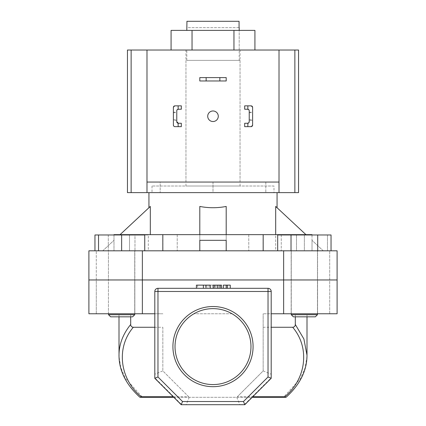 <?xml version="1.0" encoding="UTF-8"?>
<svg xmlns="http://www.w3.org/2000/svg" width="426" height="426" viewBox="0 0 426 426"><rect width="100%" height="100%" fill="white"/><g stroke="black" fill="none" stroke-linecap="round" stroke-linejoin="round"><path stroke-width="0.32" stroke-dasharray="2.13 1.6" d="M239.194 60.38L186.806 60.38L239.194 60.38L239.194 30.384L186.806 30.384L239.194 30.384L239.194 50.028L186.806 50.028L239.194 50.028M186.806 60.38L186.806 50.028M254.924 30.384L171.076 30.384M233.959 50.028L192.041 50.028L254.924 50.028L233.959 50.028L233.959 30.384M171.076 50.028L192.041 50.028L171.076 50.028M192.041 30.384L192.041 50.028M226.201 80.977L226.201 77.596L199.799 77.596L199.799 80.977L226.201 80.977M207.718 116.25A5.282 5.282 0 0 0 213 121.532A5.282 5.282 0 0 0 218.282 116.25A5.282 5.282 0 0 0 213 110.973A5.282 5.282 0 0 0 207.718 116.25M273.982 186.013L152.018 186.013L273.982 186.013L273.982 192.616L152.018 192.616L273.982 192.616M152.018 186.013L152.018 192.616M127.449 192.616L298.551 192.616M127.449 50.028L298.551 50.028M185.96 186.013L240.04 186.013L185.96 186.013L185.96 50.028L240.04 50.028L185.96 50.028M240.04 186.013L240.04 50.028M279.014 192.616L279.014 50.028M146.986 192.616L146.986 50.028M146.986 182.051L279.014 182.051M121.639 316.827L132.624 316.827L121.639 316.827M134.733 314.713L108.539 314.713L110.653 316.827L132.624 316.827L134.733 314.713L108.539 314.713L134.733 314.713L134.733 250.813L98.534 250.813L144.744 250.813L108.539 250.813L134.733 250.813L134.733 313.76M144.744 250.813L144.744 234.971L98.534 234.971L98.534 250.813M121.639 234.971L121.639 250.813M108.539 314.713L108.539 313.76M148.317 250.813L94.961 250.813L148.317 250.813L148.317 234.971L134.978 234.971L134.978 250.813L134.978 234.971L108.3 234.971L108.3 250.813L108.3 234.971L94.961 234.971M98.534 234.971L148.317 234.971M304.361 316.827L293.376 316.827L304.361 316.827M304.361 314.713L317.461 314.713L304.361 314.713M304.361 250.813L281.256 250.813L317.461 250.813L304.361 250.813L304.361 234.971L327.466 234.971L327.466 250.813L327.466 234.971L304.361 234.971L304.361 250.813M281.256 234.971L281.256 250.813L281.256 234.971L304.361 234.971L281.256 234.971M317.461 314.713L291.267 314.713L293.376 316.827L315.346 316.827M291.267 313.76L291.267 250.813L317.461 250.813L291.267 250.813L291.267 314.713M317.461 313.76L317.461 250.813L317.461 313.76M277.683 250.813L331.039 250.813L277.683 250.813M331.039 234.971L317.7 234.971L317.7 250.813M317.7 234.971L291.022 234.971L291.022 250.813M291.022 234.971L277.683 234.971M176.774 116.25L176.774 119.791L176.774 116.25M173.393 116.25L173.393 119.791L173.393 116.25M181.316 109.226L181.316 105.85L181.316 109.226L181.316 105.85L174.98 105.85L181.316 105.85L174.98 105.85L173.393 107.432A1.587 1.587 0 0 1 174.98 105.85A1.587 1.587 0 0 0 173.393 107.432L173.393 112.187L176.774 112.187L176.774 110.813A1.587 1.587 0 0 1 178.356 109.226L181.316 109.226M173.393 107.432L173.393 125.074A1.587 1.587 0 0 0 174.98 126.655L181.316 126.655L174.98 126.655A1.587 1.587 0 0 1 173.393 125.074L174.98 126.655L181.316 126.655L181.316 123.274L178.356 123.274A1.587 1.587 0 0 1 176.774 121.692L176.774 112.187M176.774 120.318L173.393 120.318L173.393 125.074M181.316 123.274L181.316 126.655L181.316 123.274L178.356 123.274L181.316 123.274M178.356 109.226A1.587 1.587 0 0 0 176.774 110.813L177.125 109.812M176.774 121.692A1.587 1.587 0 0 0 178.356 123.274M252.607 116.25L252.607 119.791L252.607 116.25M249.226 116.25L249.226 119.791L249.226 116.25M247.852 105.85L244.684 105.85L251.02 105.85L244.684 105.85L244.684 109.226L247.644 109.226L244.684 109.226L244.684 105.85L244.684 109.226L247.644 109.226A1.587 1.587 0 0 1 249.226 110.813L249.226 112.187L248.875 109.812M248.875 122.693L249.226 120.318L249.226 121.692A1.587 1.587 0 0 1 247.644 123.274L244.684 123.274L244.684 126.655L251.02 126.655L247.852 126.655M249.226 112.187L252.607 112.187L252.607 107.432A1.587 1.587 0 0 0 251.02 105.85A1.587 1.587 0 0 1 252.607 107.432L252.607 125.074A1.587 1.587 0 0 1 251.02 126.655A1.587 1.587 0 0 0 252.607 125.074L252.607 120.318L249.226 120.318M244.684 126.655L244.684 123.274L247.644 123.274L244.684 123.274L244.684 126.655M247.644 123.274A1.587 1.587 0 0 0 249.226 121.692L249.226 110.813A1.587 1.587 0 0 0 247.644 109.226M251.02 126.655L252.607 125.074M252.607 107.432L251.02 105.85M88.896 313.76L96.292 313.76L96.292 279.962L88.896 279.962L96.292 279.962L96.292 250.813L88.896 250.813L96.292 250.813L96.292 279.962L142.364 279.962L88.896 279.962L88.896 250.813L142.364 250.813L142.364 313.76L88.896 313.76L88.896 279.962L96.292 279.962L96.292 313.76L88.896 313.76M172.919 346.61A40.081 40.081 0 0 0 213 386.691A40.081 40.081 0 0 0 253.081 346.61A40.081 40.081 0 0 0 213 306.528A40.081 40.081 0 0 0 172.919 346.61M250.973 346.61A37.973 37.973 0 0 1 213 384.577A37.973 37.973 0 0 1 175.027 346.61A37.973 37.973 0 0 0 213 384.577A37.973 37.973 0 0 0 250.973 346.61C250.413 332.142 244.109 321.193 232.048 313.76A37.973 37.973 0 0 0 193.952 313.76C181.881 321.204 175.571 332.158 175.027 346.61C174.692 367.143 192.488 384.907 212.979 384.577C233.581 384.907 251.303 367.105 250.973 346.61A37.973 37.973 0 0 0 213 308.637A37.973 37.973 0 0 0 175.027 346.61A37.973 37.973 0 0 1 213 308.637A37.973 37.973 0 0 1 250.973 346.61M108.438 313.76L108.438 279.962L134.84 279.962L108.438 279.962L134.84 279.962L108.438 279.962L108.438 250.813L134.84 250.813L108.438 250.813L134.84 250.813L108.438 250.813L108.438 279.962L134.84 279.962L134.84 250.813L134.84 279.962L108.438 279.962L134.84 279.962L108.438 279.962L108.438 313.76L134.84 313.76L134.84 279.962L134.84 313.76L108.438 313.76M291.16 313.76L291.16 279.962L317.562 279.962L291.16 279.962L317.562 279.962L291.16 279.962L291.16 250.813L317.562 250.813L291.16 250.813L317.562 250.813L291.16 250.813L291.16 279.962L317.562 279.962L317.562 250.813L317.562 279.962L291.16 279.962L317.562 279.962L291.16 279.962L291.16 313.76L317.562 313.76L317.562 279.962L317.562 313.76L291.16 313.76M306.986 356.402L305.128 367.835L300.314 378.767L283.455 397.309L142.545 397.309L125.409 378.283L120.755 367.446L119.014 356.392M118.998 316.827L118.998 313.76L154.803 313.76L154.803 378.293L181.21 404.7L154.803 378.293L173.813 397.309L252.187 397.309L271.197 378.293L271.197 313.76L263.167 313.76L307.002 313.76L271.197 313.76L271.197 291.475L271.197 313.76L337.104 313.76L329.708 313.76L337.104 313.76L337.104 279.962L142.364 279.962L337.104 279.962L329.708 279.962L337.104 279.962L337.104 250.813L142.364 250.813M130.697 316.827L130.697 313.76L162.833 313.76L142.364 313.76M130.697 313.76L118.998 313.76M243.48 401.532L182.52 401.532L157.971 376.983L157.971 291.475L268.029 291.475L268.029 288.306A3.168 3.168 0 0 1 271.197 291.475A3.168 3.168 0 0 0 268.029 288.306L157.971 288.306A3.168 3.168 0 0 0 154.803 291.475L154.803 313.76L154.803 291.475A3.168 3.168 0 0 1 157.971 288.306L268.029 288.306L157.971 288.306A3.168 3.168 0 0 0 154.803 291.475L154.803 378.293L154.803 377.814L181.694 404.7L244.79 404.7L244.306 404.7L271.197 377.814L271.197 378.293L271.197 291.475A3.168 3.168 0 0 0 268.029 288.306A3.168 3.168 0 0 1 271.197 291.475L268.029 291.475L268.029 376.983L243.48 401.532L244.79 404.7L252.187 397.309M329.708 313.76L329.708 250.813L337.104 250.813L329.708 250.813L329.708 313.76M283.636 313.76L283.636 250.813M226.201 288.306L230.264 288.306L226.201 288.306L226.201 285.138M213.234 288.306L221.461 288.306L213 288.306L213 285.138L214.235 285.138L214.235 288.306L214.187 285.138L217.297 285.138L217.297 288.306M203.372 288.306L196.413 288.306L203.372 288.306M237.335 396.734L263.167 370.902L263.167 313.76L263.167 370.902L237.335 396.734L252.756 396.734M263.167 327.269L271.197 327.269M154.803 327.269L162.833 327.269L162.833 370.902L162.833 327.269M173.244 396.734L188.665 396.734L162.833 370.902L154.803 374.225L154.803 377.814M295.303 316.827L295.303 313.76M232.048 313.76L193.952 313.76L232.048 313.76M173.813 397.309L181.21 404.7L244.79 404.7L271.197 378.293L244.79 404.7M181.694 404.7L244.306 404.7M271.197 377.814L271.197 313.76M218.671 288.306L219.853 288.306L218.671 288.306L218.671 285.138L219.853 285.138L219.853 288.306L219.853 285.138L218.671 285.138L218.671 288.306M215.545 285.138L205.636 285.138L214.608 285.138L214.608 288.306L205.636 288.306L214.608 288.306L214.608 285.138L215.79 285.138L215.545 288.306M154.803 313.76L154.803 374.225M283.455 397.309L285.814 397.309M188.665 396.734L162.833 370.902M263.167 370.902L271.197 374.225M236.765 397.309L239.827 404.7M189.235 397.309L186.173 404.7M271.197 378.293L268.029 376.983M182.52 401.532L181.21 404.7M157.971 376.983L154.803 378.293M205.907 285.138L205.907 288.306M205.636 285.138L205.636 288.306L205.636 285.138M206.823 285.138L206.823 288.306L206.823 285.138M196.413 285.138L210.29 285.138M203.324 285.138L209.107 285.138L203.324 285.138L203.324 288.306L197.595 288.306L209.107 288.306L203.324 288.306L203.324 285.138M203.266 285.138L203.266 288.306M209.107 285.138L209.107 288.306M197.595 285.138L197.595 288.306M217.297 285.138L221.461 285.138L221.461 288.306M220.279 285.138L220.279 288.306L220.279 285.138M220.141 285.138L220.141 288.306M214.187 285.138L214.187 288.306L214.187 285.138M227.388 285.138L227.388 288.306M223.325 288.306L223.325 285.138L230.264 285.138L230.264 288.306M162.817 250.813L199.799 250.813L129.509 250.813L199.799 250.813L162.817 250.813L162.817 234.651L162.934 250.813L113.982 250.813L162.934 250.813L162.934 234.651L312.018 234.651L312.018 250.813L199.799 250.813L226.201 250.813L226.201 206.44L226.201 250.813L296.491 250.813L275.681 250.813L275.681 234.651M162.817 234.651L113.982 234.651L113.982 250.813L113.982 234.971M213 60.38L240.04 60.38L213 60.38M213 182.051L240.04 182.051L185.96 182.051L213 182.051L213 192.616L160.192 192.616L265.808 192.616L213 192.616L213 182.051L160.192 182.051L160.192 192.616L160.192 182.051L213 182.051M148.94 192.616L277.06 192.616L148.94 192.616M305.937 234.651L275.681 206.44L277.06 207.723L275.681 206.44L275.681 250.813L296.491 250.813L296.491 234.651L296.491 250.813L296.491 234.651L305.937 234.651L296.491 234.651L296.491 250.813L226.201 250.813L226.201 206.44C217.398 208.149 208.602 208.149 199.799 206.44L199.799 234.651L296.491 234.651L120.063 234.651L150.319 206.44L148.94 207.723L150.319 206.44L150.319 234.651M199.799 206.44L199.799 250.813L199.799 206.44M226.201 234.651L226.201 250.813L226.201 240.323L199.799 240.323L199.799 250.813L199.799 234.651L120.063 234.651M248.768 234.651L248.768 250.813L248.768 234.651M129.509 250.813L150.319 250.813L129.509 250.813L129.509 234.651L129.509 250.813M186.939 21.3L239.061 21.3L186.939 21.3L186.939 27.637L239.061 27.637L239.061 21.3L186.939 21.3M265.808 182.051L265.808 192.616L265.808 182.051M239.061 27.637L186.939 27.637M177.232 234.651L177.232 250.813L177.232 234.651M312.018 234.971L312.018 250.813L312.018 240.323L312.018 250.813L226.201 250.813L226.201 240.323L226.201 250.813M263.183 234.651L263.183 250.813M199.799 250.813L199.799 234.651M323.265 250.813L312.018 250.813L323.265 250.813L312.018 240.323L323.265 250.813M102.735 250.813L113.982 250.813L102.735 250.813L113.982 240.323L102.735 250.813M157.971 288.306L157.971 291.475L154.803 291.475M173.393 119.791L176.774 119.791M173.393 112.714L176.774 112.714M249.226 119.791L252.607 119.791M249.226 112.714L252.607 112.714M307.002 316.827L307.002 313.76M214.182 288.306L214.182 285.138M240.04 60.38L240.04 182.051M185.96 60.38L185.96 182.051M263.066 234.651L263.066 250.813L263.066 234.651"/><path stroke-width="0.64" d="M171.076 50.028L171.076 30.384L254.924 30.384L254.924 50.028M192.041 30.384L192.041 50.028M233.959 30.384L233.959 50.028M219.864 77.596L226.201 77.596L226.201 80.977L219.864 80.977L219.864 77.596L206.136 77.596L206.136 80.977L219.864 80.977M206.136 80.977L199.799 80.977L199.799 77.596L206.136 77.596M207.718 116.25A5.282 5.282 0 0 0 213 121.532A5.282 5.282 0 0 0 218.282 116.25A5.282 5.282 0 0 0 213 110.973A5.282 5.282 0 0 0 207.718 116.25M294.867 192.616L294.867 50.028L298.551 50.028L298.551 192.616L279.014 192.616L279.014 50.028L127.449 50.028L127.449 192.616L279.014 192.616M294.867 50.028L279.014 50.028M146.986 50.028L146.986 182.051L279.014 182.051M146.986 182.051L146.986 192.616M134.733 314.713L132.624 316.827L110.653 316.827L108.539 314.713L134.733 314.713L134.733 313.76M94.961 250.813L94.961 234.971L98.534 234.971L98.534 250.813M98.534 234.971L121.639 234.971L121.639 250.813M121.639 234.971L144.744 234.971L144.744 250.813M291.267 314.713L317.461 314.713L315.346 316.827L293.376 316.827L291.267 314.713L291.267 313.76M317.461 314.713L317.461 313.76L317.461 314.713L315.346 316.827M277.683 250.813L277.683 234.971L291.022 234.971L291.022 250.813M291.022 234.971L317.7 234.971L317.7 250.813M317.7 234.971L331.039 234.971L331.039 250.813M178.148 105.85L181.316 105.85L181.316 109.226L178.148 109.242L178.148 105.85L174.98 105.85A1.587 1.587 0 0 0 173.393 107.432L173.393 125.074A1.587 1.587 0 0 0 174.98 126.655L178.148 126.655L178.148 123.263L181.316 123.274L181.316 126.655L178.148 126.655M178.148 123.263A1.587 1.587 0 0 1 176.774 121.692L176.774 110.813A1.587 1.587 0 0 1 178.148 109.242M173.393 112.187L173.393 107.432M173.393 125.074L173.393 120.318M176.774 121.692L178.356 123.274M178.356 109.226L177.125 109.812M244.684 105.85L244.684 109.226L247.852 109.242L247.852 105.85L244.684 105.85M251.02 105.85L247.852 105.85L251.02 105.85A1.587 1.587 0 0 1 252.607 107.432L252.607 125.074A1.587 1.587 0 0 1 251.02 126.655L247.852 126.655L251.02 126.655M247.852 123.263L244.684 123.274L244.684 126.655L247.852 126.655L247.852 123.263A1.587 1.587 0 0 0 249.226 121.692L249.226 110.813A1.587 1.587 0 0 0 247.852 109.242M252.607 112.187L252.607 107.432M252.607 125.074L252.607 120.318M247.644 123.274L248.875 122.693M248.875 109.812L247.644 109.226M154.803 313.76L88.896 313.76L88.896 279.962L337.104 279.962L283.636 279.962L283.636 250.813L337.104 250.813L337.104 313.76L283.636 313.76L283.636 279.962L88.896 279.962L88.896 250.813L283.636 250.813M253.081 346.61A40.081 40.081 0 0 1 213 386.691A40.081 40.081 0 0 1 172.919 346.61A40.081 40.081 0 0 1 213 306.528A40.081 40.081 0 0 1 253.081 346.61M175.027 346.61A37.973 37.973 0 0 0 213 384.577A37.973 37.973 0 0 0 250.973 346.61A37.973 37.973 0 0 0 213 308.637A37.973 37.973 0 0 0 175.027 346.61M119.014 356.392L118.998 316.827M271.197 313.76L283.636 313.76M142.364 313.76L142.364 250.813M182.52 401.532L243.48 401.532L268.029 376.983L268.029 291.475L157.971 291.475L157.971 288.306A3.168 3.168 0 0 0 154.803 291.475A3.168 3.168 0 0 1 157.971 288.306L268.029 288.306A3.168 3.168 0 0 1 271.197 291.475L271.197 378.293L244.79 404.7L181.21 404.7L154.803 378.293L154.803 291.475L157.971 291.475L157.971 376.983L182.52 401.532L181.21 404.7M295.303 324.474L303.892 338.974L307.002 355.22C306.97 370.62 299.979 384.646 286.027 397.304L284.824 396.734C306.475 378.661 310 347.504 292.683 327.269C294.355 327.109 295.229 326.178 295.303 324.474L295.303 316.827M271.197 327.269L292.683 327.269M118.998 355.199C119.072 344.293 122.97 334.048 130.697 324.474C130.766 326.172 131.639 327.104 133.317 327.269L154.803 327.269M133.317 327.269C116 347.504 119.525 378.661 141.176 396.734L173.244 396.734M307.002 355.22L306.986 356.402M130.697 324.474L130.697 316.827M173.813 397.309L139.968 397.309C126.021 384.646 119.03 370.62 118.998 355.22M141.176 396.734L140.186 397.309L142.545 397.309M285.814 397.309L252.187 397.309M154.803 378.293L157.971 376.983M243.48 401.532L244.79 404.7M268.029 376.983L271.197 378.293M210.29 288.306L210.29 285.138L196.413 285.138L196.413 288.306M203.372 285.138L203.372 288.306M221.461 285.138L221.461 288.306L221.461 285.138L213 285.138L213.234 288.306M217.361 285.138L217.361 288.306M230.264 288.306L230.264 285.138L223.325 285.138L223.325 288.306M226.201 285.138L226.201 288.306M227.388 285.138L227.388 288.306M312.018 234.971L312.018 234.651L162.817 234.651L162.817 250.813M239.194 30.384L239.194 27.637M186.806 30.384L186.939 21.3L239.061 21.3L239.061 27.637M148.94 192.616L148.94 207.723M120.063 234.651L150.319 206.44L150.319 234.651M199.799 234.651L199.799 206.44C208.602 208.149 217.398 208.149 226.201 206.44L226.201 234.651M305.937 234.651L275.681 206.44L275.681 234.651M277.06 192.616L277.06 207.723M162.817 234.651L113.982 234.651L113.982 234.971M199.799 250.813L199.799 240.323L226.201 240.323L226.201 250.813M263.183 234.651L263.183 250.813M131.133 192.616L131.133 50.028M252.756 396.734L284.824 396.734M268.029 288.306L268.029 291.475L271.197 291.475M108.539 314.713L108.539 313.76M307.002 355.199L307.002 316.827"/></g></svg>
